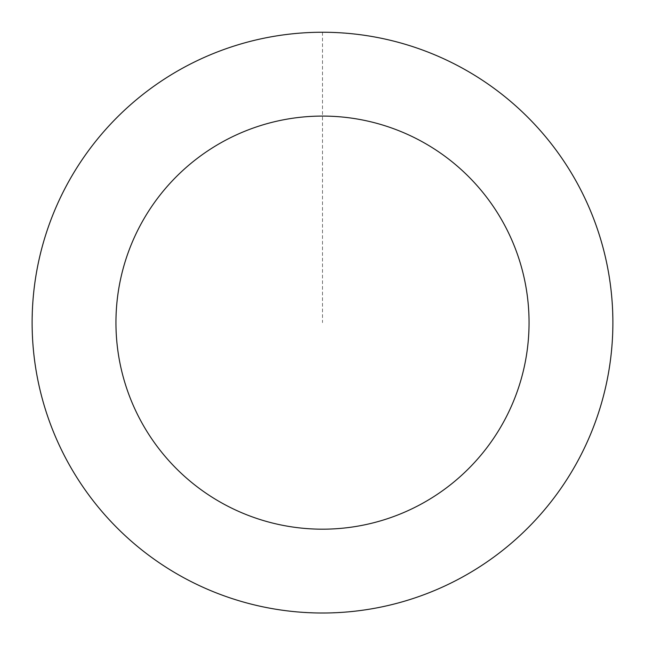 <?xml version="1.0" encoding="UTF-8"?>
<svg xmlns="http://www.w3.org/2000/svg" width="645" height="645" viewBox="0 0 645 645"><rect width="100%" height="100%" fill="white"/><g stroke="black" fill="none" stroke-linecap="round" stroke-linejoin="round"><path stroke-width="0.48" stroke-dasharray="3.23 2.42" d="M126.065 536.43A290.339 290.339 0 0 1 235.562 45.61A290.339 290.339 0 0 1 605.873 385.847A290.339 290.339 0 0 1 126.065 536.43A290.339 290.339 0 0 1 235.562 45.61A290.339 290.339 0 0 1 605.873 385.847A290.339 290.339 0 0 1 126.065 536.43M126.033 536.455A290.379 290.379 0 0 0 536.326 519.096A290.379 290.379 0 0 0 518.967 108.803A290.379 290.379 0 0 0 108.674 126.162A290.379 290.379 0 0 0 126.033 536.455M126.114 536.366A290.258 290.258 0 0 0 536.237 519.015A290.258 290.258 0 0 0 518.886 108.892A290.258 290.258 0 0 0 108.763 126.251A290.258 290.258 0 0 0 126.114 536.366M518.967 108.803A290.379 290.379 0 0 0 39.087 259.403A290.379 290.379 0 0 0 409.446 599.689A290.379 290.379 0 0 0 518.967 108.803M322.5 32.29L322.5 322.629"/><path stroke-width="0.97" d="M518.967 108.803A290.379 290.379 0 0 0 39.087 259.403A290.379 290.379 0 0 0 409.446 599.689A290.379 290.379 0 0 0 518.967 108.803M462.247 170.53A206.553 206.553 0 0 0 120.905 277.656A206.553 206.553 0 0 0 384.347 519.709A206.553 206.553 0 0 0 462.247 170.53"/></g></svg>
